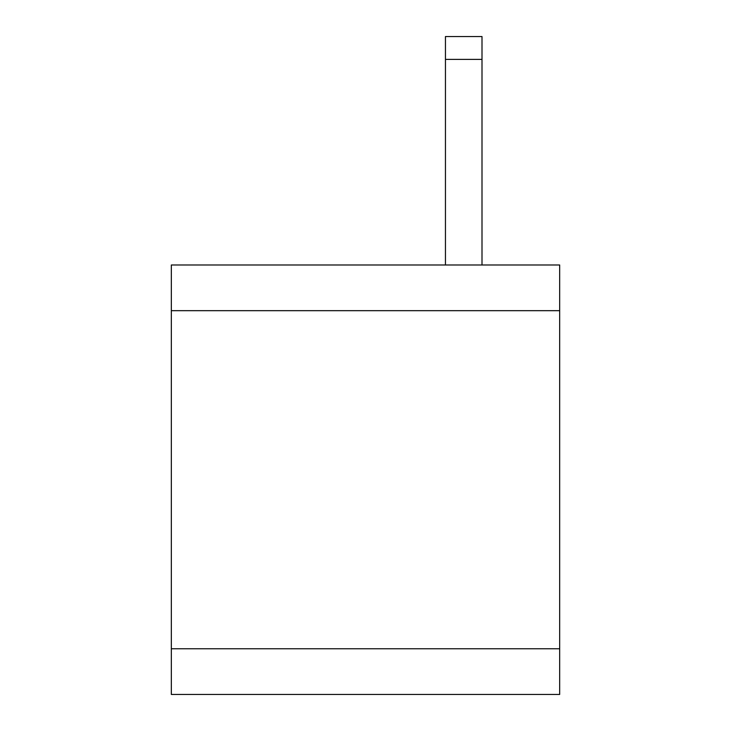 <?xml version="1.0" encoding="UTF-8"?>
<svg xmlns="http://www.w3.org/2000/svg" width="731" height="731" viewBox="0 0 731 731"><rect width="100%" height="100%" fill="white"/><g stroke="black" fill="none" stroke-linecap="round" stroke-linejoin="round"><path stroke-width="1.1" d="M482.003 59.394L445.453 59.394L445.453 36.55L482.003 36.55L482.003 264.988M445.453 59.394L445.453 264.988M559.672 648.762L559.672 694.45L171.328 694.45L171.328 648.762L559.672 648.762L559.672 310.675L171.328 310.675L171.328 648.762M171.328 310.675L171.328 264.988L559.672 264.988L559.672 310.675"/></g></svg>
